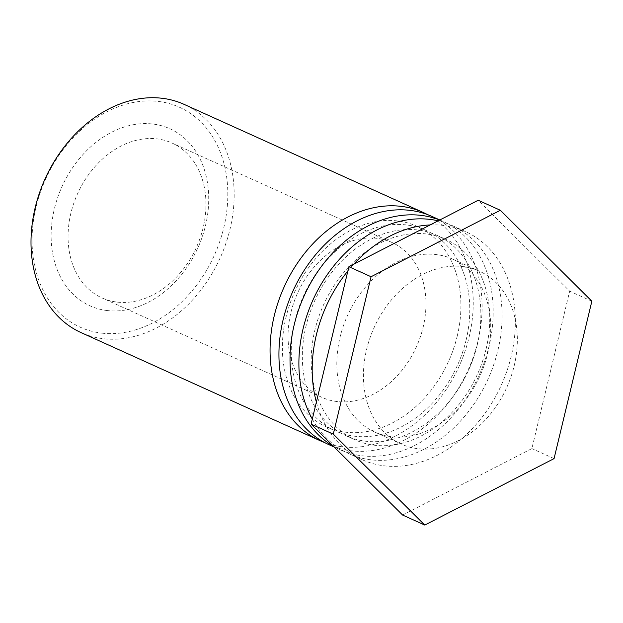 <?xml version="1.0" encoding="UTF-8"?>
<svg xmlns="http://www.w3.org/2000/svg" width="623" height="623" viewBox="0 0 623 623"><rect width="100%" height="100%" fill="white"/><g stroke="black" fill="none" stroke-linecap="round" stroke-linejoin="round"><path stroke-width="0.47" stroke-dasharray="3.12 2.34" d="M117.42 302.124A84.993 65.197 114.3 0 0 200.248 237.706A84.993 65.197 114.3 0 0 172.026 143.041A84.993 65.197 114.3 0 0 77.602 193.628A84.993 65.197 114.3 0 0 102.001 297.926A84.993 65.197 114.3 0 0 117.42 302.124M107.522 310.581A97.133 74.519 -65.7 0 1 75.679 163.374A97.133 74.519 -65.7 0 1 206.556 177.874A97.133 74.519 -65.7 0 1 107.522 310.581M102.094 333.173A120.652 92.562 114.3 0 0 225.121 168.335A120.652 92.562 114.3 0 0 62.549 150.314A120.652 92.562 114.3 0 0 102.094 333.173M337.409 401.586A84.993 65.197 -65.7 0 1 321.99 397.388A84.993 65.197 -65.7 0 1 297.592 293.083A84.993 65.197 -65.7 0 1 392.015 242.503A84.993 65.197 -65.7 0 1 420.245 337.168A84.993 65.197 -65.7 0 1 337.409 401.586M184.159 104.391A125.207 96.051 -65.7 0 1 229.988 229.272A125.207 96.051 -65.7 0 1 103.706 338.756A125.207 96.051 -65.7 0 1 80.998 332.565M427.596 214.624A125.207 96.051 -65.7 0 1 469.049 337.362A125.207 96.051 -65.7 0 1 324.56 442.509M457.243 336.054A110.03 84.409 114.3 0 0 416.974 226.305A110.03 84.409 114.3 0 0 294.726 291.79A110.03 84.409 114.3 0 0 326.312 426.825A110.03 84.409 114.3 0 0 457.243 336.054M466.113 340.065A110.03 84.409 114.3 0 0 425.844 230.315A110.03 84.409 114.3 0 0 303.596 295.8A110.03 84.409 114.3 0 0 335.182 430.836A110.03 84.409 114.3 0 0 466.113 340.065M328.928 444.666A125.207 96.051 114.3 0 0 477.919 341.373A125.207 96.051 114.3 0 0 432.097 216.485M439.698 220.028A125.207 96.051 -65.7 0 1 443.179 221.5A125.207 96.051 -65.7 0 1 489.008 346.38A125.207 96.051 -65.7 0 1 340.018 449.674A125.207 96.051 -65.7 0 1 333.414 446.278M477.195 345.072A110.03 84.409 114.3 0 0 436.933 235.33A110.03 84.409 114.3 0 0 314.685 300.816A110.03 84.409 114.3 0 0 346.271 435.843A110.03 84.409 114.3 0 0 477.195 345.072M486.072 349.082A110.03 84.409 114.3 0 0 445.803 239.341A110.03 84.409 114.3 0 0 323.555 304.826A110.03 84.409 114.3 0 0 355.141 439.854A110.03 84.409 114.3 0 0 486.072 349.082M312.31 419.1A125.207 96.051 114.3 0 0 348.888 453.684A125.207 96.051 114.3 0 0 497.878 350.391A125.207 96.051 114.3 0 0 452.057 225.51A125.207 96.051 114.3 0 0 438.156 220.822M430.15 224.942A125.207 96.051 -65.7 0 1 465.358 231.522A125.207 96.051 -65.7 0 1 511.179 356.411A125.207 96.051 -65.7 0 1 362.197 459.704A125.207 96.051 -65.7 0 1 316.383 402.131M347.868 270.989A125.207 96.051 -65.7 0 1 353.708 264.238M487.568 353.794A94.852 72.766 114.3 0 0 452.851 259.184A94.852 72.766 114.3 0 0 347.47 315.635A94.852 72.766 114.3 0 0 374.703 432.043A94.852 72.766 114.3 0 0 487.568 353.794M514.177 365.826A94.852 72.766 114.3 0 0 479.469 271.215A94.852 72.766 114.3 0 0 374.08 327.667A94.852 72.766 114.3 0 0 401.313 444.074A94.852 72.766 114.3 0 0 514.177 365.826M402.598 515.042L531.886 448.576L569.671 291.182L478.176 200.248M554.065 458.606L531.886 448.576M591.85 301.205L569.671 291.182M392.015 242.503L172.026 143.041M321.99 397.388L102.001 297.926M326.312 426.825L335.182 430.836M416.974 226.305L425.844 230.315M443.179 221.5L439.807 219.974M340.018 449.674L334.169 447.034M346.271 435.843L355.141 439.854M436.933 235.33L445.803 239.341M465.358 231.522L452.057 225.51M362.197 459.704L348.888 453.684M374.703 432.043L401.313 444.074M452.851 259.184L479.469 271.215"/><path stroke-width="0.93" d="M324.56 442.509A125.207 96.051 -65.7 0 1 320.058 440.656L80.998 332.565A125.207 96.051 -65.7 0 1 45.058 178.91A125.207 96.051 -65.7 0 1 184.159 104.391L423.227 212.474A125.207 96.051 -65.7 0 1 427.596 214.624M320.058 440.656A125.207 96.051 -65.7 0 1 284.119 286.993A125.207 96.051 -65.7 0 1 423.227 212.474M439.807 219.974L432.097 216.485A125.207 96.051 114.3 0 0 292.989 291.003A125.207 96.051 114.3 0 0 328.928 444.666L334.169 447.034M333.414 446.278A125.207 96.051 -65.7 0 1 305.075 293.854A125.207 96.051 -65.7 0 1 439.698 220.028M438.156 220.822A125.207 96.051 114.3 0 0 323.789 279.937A125.207 96.051 114.3 0 0 312.31 419.1M316.383 402.131A125.207 96.051 -65.7 0 1 347.868 270.989M353.708 264.238A125.207 96.051 -65.7 0 1 430.15 224.942M333.282 434.138L371.067 276.737L500.355 210.278L478.176 200.248L348.896 266.714L311.103 424.107L402.598 515.042L424.777 525.064L333.282 434.138L311.103 424.107M371.067 276.737L348.896 266.714M500.355 210.278L591.85 301.205L554.065 458.606L424.777 525.064"/></g></svg>
